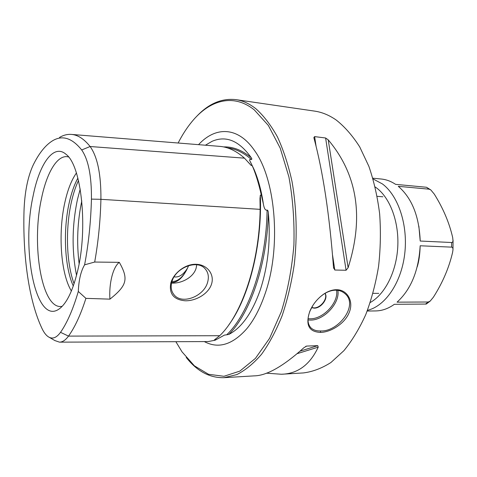 <?xml version="1.0" encoding="UTF-8"?>
<svg xmlns="http://www.w3.org/2000/svg" width="477" height="477" viewBox="0 0 477 477"><rect width="100%" height="100%" fill="white"/><g stroke="black" fill="none" stroke-linecap="round" stroke-linejoin="round"><path stroke-width="0.72" d="M226.73 334.794L228.918 334.383C241.744 327.735 252.226 312.823 260.364 289.658C268.11 265.695 270.769 240.128 268.354 212.951C268.223 211.061 267.806 210.101 267.084 210.077C266.452 262.815 248.869 313.842 226.73 334.794L224.476 335.087L215.222 340.184L208.205 341.568L59.458 342.146L54.837 340.554L49.423 337.412M227.398 147.9C235.578 148.746 243.58 152.61 251.391 159.491C252.029 159.354 251.957 158.722 251.158 157.601C239.126 140.709 226.098 135.277 212.092 141.311L205.414 145.211M251.391 159.491C249.531 159.151 249.101 159.753 250.109 161.298L252.178 165.525L251.164 165.453L244.474 158.161C236.342 150.905 228.018 146.97 219.503 146.35L71.329 134.407C77.757 134.848 84.018 138.885 90.117 146.517C97.499 156.855 101.1 174.457 100.921 199.314C100.349 221.095 98.274 242.006 94.684 262.046L119.304 262.344C128.808 279.117 126.93 285.526 109.937 299.145C108.828 283.684 112.989 266.923 119.304 262.344M204.317 341.586C218.412 349.092 232.591 344.788 246.847 328.653C254.044 319.894 260.096 308.345 265.003 294.005C281.484 247.593 275.825 179.322 254.438 150.41C237.916 126.274 215.324 126.351 198.551 144.662M252.178 165.525L253.114 167.719C256.131 175.053 258.88 184.211 261.36 195.194L263.358 203.876C264.133 208.556 265.379 210.619 267.084 210.077M91.441 199.118C91.632 176.037 88.382 159.652 81.686 149.957C72.033 137.925 62.308 134.872 52.512 140.804C45.357 145.235 38.881 153.385 33.092 165.239C27.72 176.943 24.697 192.165 24.011 210.906C22.711 256.364 28.954 301.142 42.089 328.677C43.872 332.403 45.858 335.045 48.046 336.613C52.208 339.463 56.364 338.032 60.525 332.326C67.162 322.84 73.088 309.221 78.3 291.471C78.783 280.011 80.881 271.133 84.602 264.824C88.543 244.009 90.821 222.109 91.441 199.118L100.921 199.314L260.138 209.349L259.971 198.545L260.335 195.123L261.36 195.194M215.222 340.184L214.286 339.994L219.712 335.713C241.863 314.599 259.512 262.833 260.138 209.349M77.471 271.526C88.275 228.167 81.448 165.406 66.088 154.369C53.651 143.201 39.364 163.784 33.074 196.107C20.958 250.401 36.031 326.518 59.518 308.697C66.774 303.169 72.754 290.779 77.471 271.526M109.937 299.145L85.92 298.358L78.3 291.471M84.602 264.824L94.684 262.046M85.92 298.358C80.72 314.617 74.919 327.198 68.503 336.106C65.57 340.125 62.553 342.14 59.458 342.146M211.579 283.958C208.556 293.933 195.624 301.178 185.058 300.772C173.646 299.687 168.894 293.76 170.808 282.992C173.616 272.981 185.35 263.859 196.113 264.282C207.018 264.514 214.668 274.156 211.579 283.958M59.53 137.43C63.381 135.14 67.317 134.132 71.329 134.407M174.153 294.899C171.261 291.429 170.492 287.118 171.851 281.967C175.25 267.794 197.067 259.238 205.003 268.664C208.276 272.307 209.135 276.863 207.59 282.33C203.935 296.455 182.035 304.892 174.153 294.899L172.948 293.254M196.745 264.789L196.154 268.062C193.543 277.566 181.045 283.815 171.577 283.04M76.409 173.02C71.496 180.026 67.645 189.84 64.854 202.475C57.979 232.931 60.698 273.619 71.383 290.994M77.876 178.112C74.281 184.718 71.395 192.923 69.213 202.743C62.946 230.463 64.55 266.81 73.285 286.045M188.648 265.588C183.866 276.785 178.207 282.462 171.672 282.617M174.105 276.857L175.524 277C179.883 276.988 183.919 273.971 187.628 267.955M68.563 156.981C57.806 153.821 46.824 172.114 41.505 198.462C31.035 245.291 41.928 310.867 62.207 306.306M78.478 180.515C75.581 186.674 73.214 193.906 71.359 202.206C65.337 228.859 66.363 263.328 74.084 283.702M175.87 341.693L182.029 351.853L194.395 365.835L208.544 374.29L223.934 376.287L239.853 371.112L255.416 358.388L269.6 338.282L281.347 311.6C287.679 290.988 291.864 268.837 293.904 245.142C294.542 221.304 292.872 198.545 288.895 176.872L280.214 148.126L268.342 125.439L254.265 109.865C233.241 93.075 209.534 100.051 191.826 121.79C186.799 127.914 182.238 134.985 178.136 143.017M186.215 357.422C197.114 371.285 209.725 378.034 224.047 377.671L236.771 374.612C245.321 370.313 253.585 363.522 261.563 354.25C269.237 343.589 276.07 330.788 282.074 315.852C287.44 299.884 291.519 282.694 294.291 264.276C297.421 236.21 296.605 207.525 292.013 181.522C288.311 164.827 283.451 149.951 277.435 136.893C270.9 125.117 263.698 115.72 255.845 108.714C249.352 103.634 242.698 100.605 235.888 99.633C221.644 98.059 208.503 103.712 196.47 116.591M281.8 374.224L303.426 372.931C312.65 371.768 321.808 368.304 330.901 362.526L343.923 350.649C352.127 340.608 359.408 328.593 365.764 314.599C371.44 299.657 375.703 283.582 378.571 266.369C380.533 248.827 380.896 231.333 379.65 213.887C377.498 196.828 373.908 180.98 368.876 166.342L359.73 146.928C352.616 135.766 344.793 126.81 336.261 120.067C329.208 115.154 321.981 112.167 314.57 111.105L235.888 99.633M254.08 375.882L254.402 375.864C266.876 375.596 283.368 366.217 303.885 347.721L306.681 346.075L305.679 346.391M266.333 373.169L281.376 374.248C297.66 373.831 309.943 364.798 318.219 347.149L317.754 345.646L306.681 346.075M348.121 267.704L346.081 270.262L334.806 270.024L333.501 267.364C329.494 214.68 322.983 171.589 313.973 138.08L313.872 137.549L314.617 136.613L325.6 137.99L328.23 139.856L348.121 267.704C364.106 217.22 357.476 174.606 328.23 139.856M336.589 289.724C346.994 289.563 353.928 300.909 349.325 312.202C345.151 323.513 330.734 332.278 320.598 332.397C308.798 331.914 305.22 324.843 309.859 311.189C312.787 304.362 317.372 298.691 323.609 294.178C328.122 291.185 332.451 289.7 336.589 289.724L335.719 290.195C339.165 290.213 342.176 291.304 344.758 293.468C359.163 304.839 338.539 332.028 320.466 330.949C316.597 331.08 313.472 330.096 311.087 327.997C307.373 324.133 307.051 318.374 310.128 310.718L312.948 305.352M320.115 296.921L323.263 294.47C327.574 291.602 331.73 290.177 335.719 290.195M311.6 307.647L314.206 308.148C321.122 308.416 328.665 298.143 325.028 293.355M311.672 307.522L313.967 307.898C320.705 308.154 328.176 298.328 324.956 293.391M171.994 281.478L172.453 281.49C177.682 281.442 182.447 277.536 186.751 269.767M430.832 189.941L434.267 194.091C443.252 208.455 449.406 223.015 452.721 237.767L453.013 241.034L452.625 242.083L451.862 242.525L420.213 241.034C419.182 216.266 411.866 198.033 398.271 186.322L429.228 189.19L430.832 189.941L426.516 187.264L395.612 184.355C390.997 181.284 386.203 179.501 381.23 179.018L372.853 178.201M433.378 297.219L430.194 301.088L428.227 302.007L397.067 302.156C410.989 289.456 418.687 270.662 420.171 245.774L451.624 247.14C452.595 247.277 453.049 248.159 452.983 249.793L452.607 252.303C449.06 267.692 442.65 282.664 433.378 297.219M367.195 311.034L375.614 310.932C382.041 310.849 388.29 308.637 394.348 304.308L426.283 304.052M420.213 241.034L418.872 226.187M417.178 266.917C418.925 261.491 419.921 254.444 420.171 245.774M268.342 212.951C267.168 264.103 250.27 313.109 228.918 334.371M223.564 146.91C232.907 146.582 242.107 150.148 251.158 157.607M250.312 161.679L254.146 169.627C258.361 179.531 261.432 190.949 263.358 203.876M248.052 162.013L251.164 165.453M260.335 195.123C262.374 245.053 248.863 297.916 228.894 324.748M215.95 338.849L214.245 340.19M60.525 332.326L68.503 336.106L219.712 335.713M81.686 149.957L90.117 146.517L244.474 158.161M76.535 275.324C71.687 250.807 71.997 225.52 77.459 199.469L80.208 189.071M79.116 263.674C76.535 242.602 77.423 221.674 81.794 200.9M317.754 345.646L300.134 351.144M318.219 347.149L297.29 353.624M314.617 136.613L316.012 145.825M332.588 255.368L334.806 270.024M325.6 137.99L346.081 270.262M320.598 332.397L320.466 330.949M337.865 290.35C340.196 302.943 324.145 320.335 310.491 320.091L308.029 319.966M336.571 290.219C338.861 302.305 323.43 319.047 310.306 318.797L308.076 318.684M367.475 310.312C385.064 306.258 401.175 283.153 404.675 254.259C408.24 225.388 398.414 195.773 382.429 183.943L373.074 178.947M429.228 189.19L426.516 187.264M425.46 304.099L428.227 302.007M451.624 247.14L451.659 242.525M370.265 302.501C384.796 294.488 396.315 272.152 397.746 247.301C399.201 222.455 390.359 198.42 376.836 188.153L375.184 186.966M250.109 161.298L253.114 167.719M254.402 375.858L224.047 377.671M333.542 267.83L333.608 268.235M377.17 196.315L382.882 196.792M373.038 293.349L378.768 293.367M309.853 311.195L310.128 310.724M323.591 294.196L323.257 294.47M311.087 327.997L310.151 326.966M430.194 301.088L426.271 304.058M453.061 240.181L452.983 249.793"/></g></svg>
